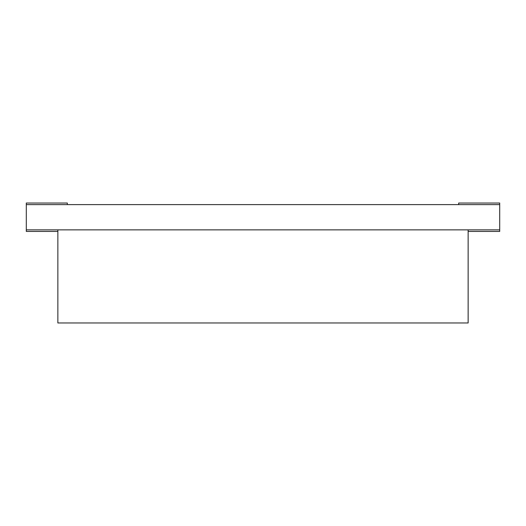 <?xml version="1.0" encoding="UTF-8"?>
<svg xmlns="http://www.w3.org/2000/svg" width="526" height="526" viewBox="0 0 526 526"><rect width="100%" height="100%" fill="white"/><g stroke="black" fill="none" stroke-linecap="round" stroke-linejoin="round"><path stroke-width="0.79" d="M468.14 231.44L499.7 231.44L499.7 229.862L26.3 229.862L26.3 203.036L67.328 203.036L67.328 204.614M458.672 204.614L458.672 203.036L499.7 203.036L499.7 229.862M499.7 204.614L26.3 204.614M57.86 231.44L26.3 231.44L26.3 229.862M57.86 322.964L468.14 322.964L468.14 229.862L57.86 229.862L57.86 322.964"/></g></svg>
